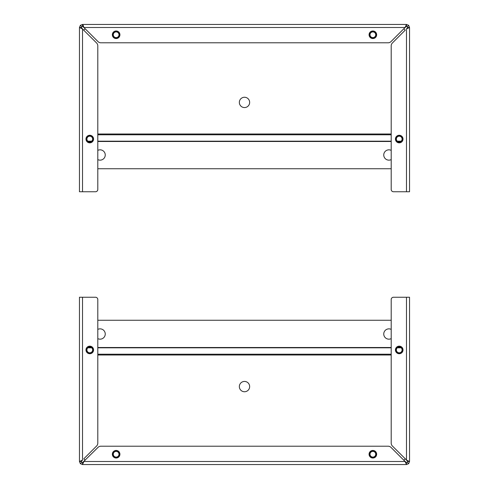 <?xml version="1.0" encoding="UTF-8"?>
<svg xmlns="http://www.w3.org/2000/svg" width="489" height="489" viewBox="0 0 489 489"><rect width="100%" height="100%" fill="white"/><g stroke="black" fill="none" stroke-linecap="round" stroke-linejoin="round"><path stroke-width="0.73" d="M407.294 460.797L392.38 445.999A4.034 4.034 0 0 1 391.2 443.144L391.2 299.543A2.292 2.292 0 0 1 393.492 297.251L409.537 297.251L409.537 461.494L408.645 463.658L406.487 464.55L82.513 464.55L80.355 463.658L79.462 461.494L79.462 297.251L95.508 297.251A2.292 2.292 0 0 1 97.8 299.543L97.8 443.144A4.034 4.034 0 0 1 96.62 445.999L83.79 458.823A9.169 9.169 0 0 0 85.19 460.216M83.216 462.307L83.912 461.494L82.513 464.55L82.513 462.643L81.706 462.307L81.37 461.5L79.462 461.5L82.513 460.1L82.513 297.251M405.791 462.307L406.487 462.643L406.487 464.55L405.088 461.494L390.986 447.392A4.034 4.034 0 0 0 388.132 446.212L100.868 446.212A4.034 4.034 0 0 0 98.014 447.392L82.513 462.643M79.462 354.525L79.462 461.494M80.355 463.658L81.706 462.307M376.652 454.238A3.784 3.784 0 0 1 370.968 457.515A3.784 3.784 0 0 1 370.968 450.956A3.784 3.784 0 0 1 376.652 454.238M119.921 454.238A3.784 3.784 0 0 1 114.243 457.515A3.784 3.784 0 0 1 114.243 450.956A3.784 3.784 0 0 1 119.921 454.238M408.645 463.658L407.294 462.307L406.487 462.643L403.81 460.216A9.169 9.169 0 0 0 405.21 458.823M409.537 354.525L409.537 461.494L407.63 461.494L407.294 462.307M81.706 460.797L81.37 461.494L82.513 460.1M409.537 461.494L406.487 460.1L407.63 461.5M93.564 349.941A3.784 3.784 0 0 1 87.886 353.223A3.784 3.784 0 0 1 87.886 346.658A3.784 3.784 0 0 1 93.564 349.941M403.009 349.941A3.784 3.784 0 0 1 397.331 353.223A3.784 3.784 0 0 1 397.331 346.658A3.784 3.784 0 0 1 403.009 349.941M244.5 381.432A5.159 5.159 0 0 1 248.968 389.165A5.159 5.159 0 0 1 240.032 389.165A5.159 5.159 0 0 1 244.5 381.432M97.8 329.39A5.159 5.159 0 0 1 105.111 335.191A5.159 5.159 0 0 1 97.8 338.632M391.2 338.632A5.159 5.159 0 0 1 383.889 335.191A5.159 5.159 0 0 1 391.2 329.39M97.8 320.258L391.2 320.258M399.226 346.163A3.778 3.778 0 0 1 402.496 351.829A3.778 3.778 0 0 1 395.949 351.829A3.778 3.778 0 0 1 399.226 346.163M399.226 346.897A3.044 3.044 0 0 0 396.585 351.463A3.044 3.044 0 0 0 401.86 351.463A3.044 3.044 0 0 0 399.226 346.897M399.226 347.08A2.861 2.861 0 0 1 401.701 351.371A2.861 2.861 0 0 1 396.744 351.371A2.861 2.861 0 0 1 399.226 347.08M372.862 450.461A3.778 3.778 0 0 1 376.133 456.127A3.778 3.778 0 0 1 369.592 456.127A3.778 3.778 0 0 1 372.862 450.461M372.862 451.188A3.044 3.044 0 0 0 370.228 455.76A3.044 3.044 0 0 0 375.497 455.76A3.044 3.044 0 0 0 372.862 451.188M372.862 451.378A2.861 2.861 0 0 1 375.338 455.669A2.861 2.861 0 0 1 370.387 455.669A2.861 2.861 0 0 1 372.862 451.378M116.137 450.461A3.778 3.778 0 0 1 119.408 456.127A3.778 3.778 0 0 1 112.867 456.127A3.778 3.778 0 0 1 116.137 450.461M116.137 451.188A3.044 3.044 0 0 0 113.503 455.76A3.044 3.044 0 0 0 118.772 455.76A3.044 3.044 0 0 0 116.137 451.188M116.137 451.378A2.861 2.861 0 0 1 118.613 455.669A2.861 2.861 0 0 1 113.662 455.669A2.861 2.861 0 0 1 116.137 451.378M89.774 346.163A3.778 3.778 0 0 1 93.051 351.829A3.778 3.778 0 0 1 86.504 351.829A3.778 3.778 0 0 1 89.774 346.163M89.774 346.897A3.044 3.044 0 0 0 87.14 351.463A3.044 3.044 0 0 0 92.415 351.463A3.044 3.044 0 0 0 89.774 346.897M89.774 347.08A2.861 2.861 0 0 1 92.256 351.371A2.861 2.861 0 0 1 87.299 351.371A2.861 2.861 0 0 1 89.774 347.08M81.706 28.203L96.62 43.001A4.034 4.034 0 0 1 97.8 45.856L97.8 189.457A2.292 2.292 0 0 1 95.508 191.749L79.462 191.749L79.462 27.506L80.355 25.342L82.513 24.45L406.487 24.45L408.645 25.342L409.537 27.506L409.537 191.749L393.492 191.749A2.292 2.292 0 0 1 391.2 189.457L391.2 45.856A4.034 4.034 0 0 1 392.38 43.001L405.21 30.177A9.169 9.169 0 0 0 403.81 28.784M83.564 26.333L82.867 24.682M83.209 26.693L82.513 26.357L82.513 24.45L83.912 27.506L98.014 41.608A4.034 4.034 0 0 0 100.868 42.787L388.132 42.787A4.034 4.034 0 0 0 390.986 41.608L405.088 27.5L406.487 24.45L406.487 26.357L407.294 26.693L407.63 27.5L409.537 27.5L406.487 28.9L406.487 191.749M405.784 26.693L405.118 27.463M409.537 134.475L409.537 27.506M408.645 25.342L407.294 26.693M80.355 25.342L81.706 26.693L82.513 26.357L83.912 27.506L405.088 27.5L406.487 26.357M112.348 34.768A3.784 3.784 0 0 1 118.032 31.485A3.784 3.784 0 0 1 118.032 38.044A3.784 3.784 0 0 1 112.348 34.768M369.079 34.768A3.784 3.784 0 0 1 374.757 31.485A3.784 3.784 0 0 1 374.757 38.044A3.784 3.784 0 0 1 369.079 34.768M82.513 191.749L82.513 28.9L79.462 27.506L81.37 27.506L81.706 26.693M83.912 27.506L85.19 28.784A9.169 9.169 0 0 0 83.79 30.177M407.294 28.203L407.63 27.506L406.487 28.9M82.513 28.9L81.37 27.506M395.436 139.059A3.784 3.784 0 0 1 401.114 135.777A3.784 3.784 0 0 1 401.114 142.342A3.784 3.784 0 0 1 395.436 139.059M85.991 139.059A3.784 3.784 0 0 1 91.669 135.777A3.784 3.784 0 0 1 91.669 142.342A3.784 3.784 0 0 1 85.991 139.059M244.5 107.568A5.159 5.159 0 0 1 240.032 99.835A5.159 5.159 0 0 1 248.968 99.835A5.159 5.159 0 0 1 244.5 107.568M391.2 159.61A5.159 5.159 0 0 1 383.889 153.809A5.159 5.159 0 0 1 391.2 150.367M97.8 150.367A5.159 5.159 0 0 1 105.111 153.809A5.159 5.159 0 0 1 97.8 159.61M391.2 168.742L97.8 168.742M89.774 142.837A3.778 3.778 0 0 1 86.504 137.171A3.778 3.778 0 0 1 93.051 137.171A3.778 3.778 0 0 1 89.774 142.837M89.774 142.103A3.044 3.044 0 0 0 92.415 137.537A3.044 3.044 0 0 0 87.14 137.537A3.044 3.044 0 0 0 89.774 142.103M89.774 141.92A2.861 2.861 0 0 1 87.299 137.629A2.861 2.861 0 0 1 92.256 137.629A2.861 2.861 0 0 1 89.774 141.92M116.137 38.545A3.778 3.778 0 0 1 112.867 32.879A3.778 3.778 0 0 1 119.408 32.879A3.778 3.778 0 0 1 116.137 38.545M116.137 37.812A3.044 3.044 0 0 0 118.772 33.24A3.044 3.044 0 0 0 113.503 33.24A3.044 3.044 0 0 0 116.137 37.812M116.137 37.629A2.861 2.861 0 0 1 113.662 33.338A2.861 2.861 0 0 1 118.613 33.338A2.861 2.861 0 0 1 116.137 37.629M372.862 38.545A3.778 3.778 0 0 1 369.592 32.879A3.778 3.778 0 0 1 376.133 32.879A3.778 3.778 0 0 1 372.862 38.545M372.862 37.812A3.044 3.044 0 0 0 375.497 33.24A3.044 3.044 0 0 0 370.228 33.24A3.044 3.044 0 0 0 372.862 37.812M372.862 37.629A2.861 2.861 0 0 1 370.387 33.338A2.861 2.861 0 0 1 375.338 33.338A2.861 2.861 0 0 1 372.862 37.629M399.226 142.837A3.778 3.778 0 0 1 395.949 137.171A3.778 3.778 0 0 1 402.496 137.171A3.778 3.778 0 0 1 399.226 142.837M399.226 142.103A3.044 3.044 0 0 0 401.86 137.537A3.044 3.044 0 0 0 396.585 137.537A3.044 3.044 0 0 0 399.226 142.103M399.226 141.92A2.861 2.861 0 0 1 396.744 137.629A2.861 2.861 0 0 1 401.701 137.629A2.861 2.861 0 0 1 399.226 141.92M405.088 461.5L83.912 461.5M406.487 297.251L406.487 460.1M391.2 355.002L97.8 355.002M391.2 354.207L97.8 354.207M401.133 347.813L397.312 347.813M391.2 347.813L97.8 347.813M91.688 347.813L87.867 347.813M88.264 347.514L91.29 347.514M97.8 347.514L391.2 347.514M397.71 347.514L400.736 347.514M97.8 133.998L391.2 133.998M97.8 134.793L391.2 134.793M87.867 141.187L91.688 141.187M97.8 141.187L391.2 141.187M397.312 141.187L401.133 141.187M400.736 141.486L397.71 141.486M391.2 141.486L97.8 141.486M91.29 141.486L88.264 141.486"/></g></svg>
